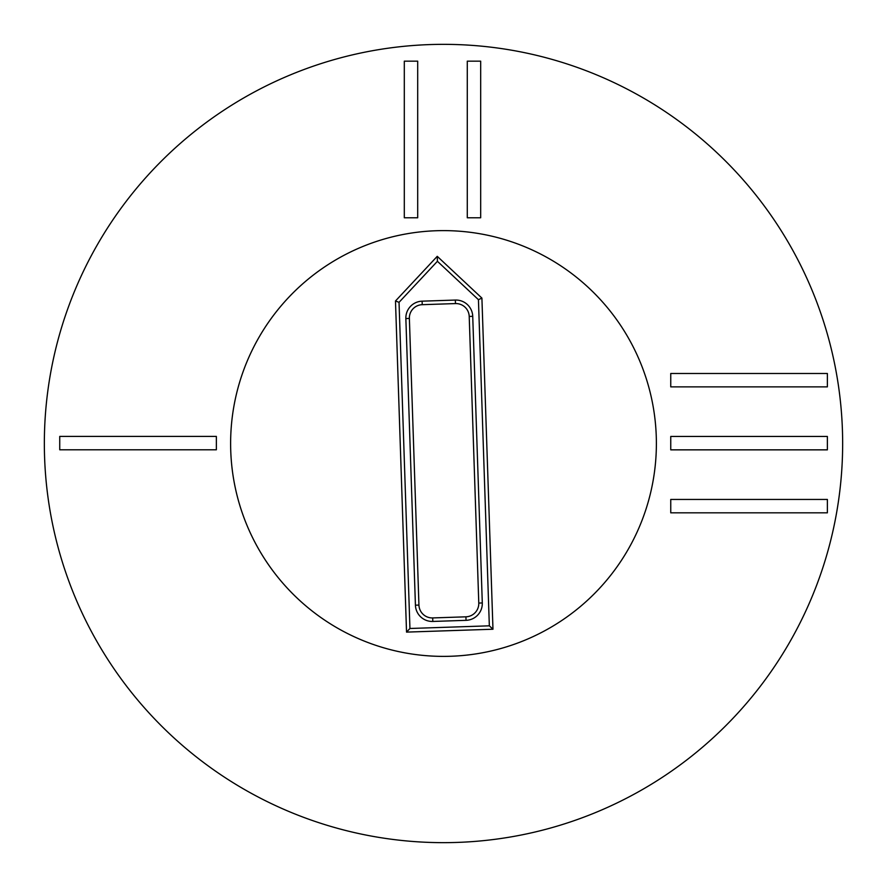 <?xml version="1.0" encoding="UTF-8"?>
<svg xmlns="http://www.w3.org/2000/svg" width="887" height="887" viewBox="0 0 887 887"><rect width="100%" height="100%" fill="white"/><g stroke="black" fill="none" stroke-linecap="round" stroke-linejoin="round"><path stroke-width="1.33" d="M827.371 386.876L670.749 386.876L670.749 373.482L827.371 373.482L827.371 386.876M827.371 449.853L670.749 449.853L670.749 436.459L827.371 436.459L827.371 449.853M827.371 512.83L670.749 512.83L670.749 499.436L827.371 499.436L827.371 512.83M467.283 217.781L467.283 61.159L480.676 61.159L480.676 217.781L467.283 217.781M404.306 217.781L404.306 61.159L417.699 61.159L417.699 217.781L404.306 217.781M216.361 449.787L59.739 449.787L59.739 436.404L216.361 436.404L216.361 449.787M230.62 443.5A212.88 212.88 0 0 1 549.94 259.137A212.88 212.88 0 0 1 549.94 627.863A212.88 212.88 0 0 1 230.62 443.5M842.65 443.5A399.15 399.15 0 0 1 243.925 789.175A399.15 399.15 0 0 1 243.925 97.825A399.15 399.15 0 0 1 842.65 443.5M422.101 301.17L455.353 300.061A16.82 16.82 0 0 1 472.727 316.315L482.295 602.96A16.82 16.82 0 0 1 466.041 620.335L432.801 621.443A16.82 16.82 0 0 1 415.426 605.189L405.858 318.544A16.82 16.82 0 0 1 422.101 301.17L422.223 304.685A13.305 13.305 0 0 0 409.373 318.433L418.941 605.078A13.305 13.305 0 0 0 432.69 617.929L465.93 616.82A13.305 13.305 0 0 0 478.78 603.071L469.212 316.426A13.305 13.305 0 0 0 455.463 303.576L422.223 304.685M399.039 302.334L437.413 261.299L478.437 299.673L489.336 625.823L409.938 628.484L399.039 302.334L395.48 300.992L437.247 256.332L437.413 261.299M437.247 256.332L481.907 298.099L478.437 299.673M481.907 298.099L492.972 629.227L489.336 625.823M492.972 629.227L406.534 632.109L409.938 628.484M406.534 632.109L395.48 300.992M230.742 450.607A212.88 212.88 0 0 1 543.731 255.689A212.88 212.88 0 0 1 556.038 624.204A212.88 212.88 0 0 1 230.742 450.607M455.463 303.576L455.353 300.061M469.212 316.426L472.727 316.315M478.78 603.071L482.295 602.96M465.93 616.82L466.041 620.335M432.69 617.929L432.801 621.443M418.941 605.078L415.426 605.189M409.373 318.433L405.858 318.544"/></g></svg>
